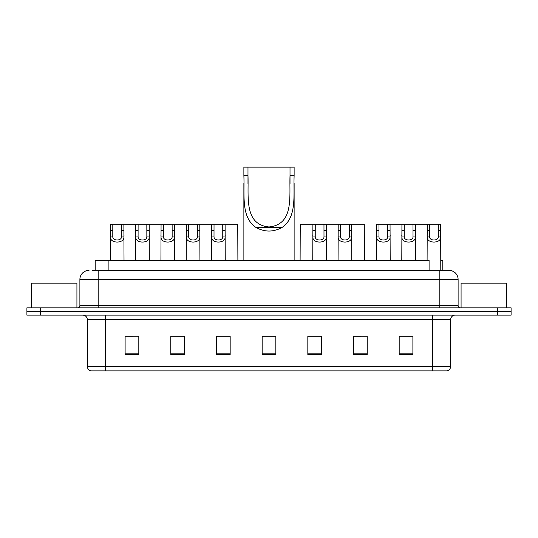 <?xml version="1.0" encoding="UTF-8"?>
<svg xmlns="http://www.w3.org/2000/svg" width="538" height="538" viewBox="0 0 538 538"><rect width="100%" height="100%" fill="white"/><g stroke="black" fill="none" stroke-linecap="round" stroke-linejoin="round"><path stroke-width="0.81" d="M92.227 270.372L98.158 270.372L92.227 270.372L95.199 270.372L95.199 260.318L429.095 260.318L429.095 270.372M440.797 260.318L442.801 260.318L442.801 270.372M89.026 270.372A9.133 9.133 0 0 0 79.886 279.504L79.886 305.544A2.286 2.286 0 0 1 77.606 307.83M458.114 279.504L98.158 279.504L98.158 270.372L448.974 270.372A9.133 9.133 0 0 1 458.114 279.504L458.114 305.544C458.248 306.929 459.008 307.689 460.394 307.83M40.606 307.83L26.9 307.83L26.9 311.482L40.606 311.482L26.9 311.482L26.9 315.134L40.606 315.134L40.606 311.482L497.394 311.482L40.606 311.482L40.606 307.83L497.394 307.83L497.394 311.482L511.1 311.482L497.394 311.482L497.394 315.134L40.606 315.134M497.394 315.134L511.1 315.134L511.1 307.83L497.394 307.83M448.84 270.372L445.773 270.372M450.622 366.479C450.494 368.671 449.398 370.131 447.334 370.864L432.35 370.864L432.35 366.479L450.622 366.479L450.622 319.707A4.566 4.566 0 0 1 455.188 315.134M432.35 370.864L90.666 370.864A4.566 4.566 0 0 1 87.378 366.479L87.378 319.707C87.109 316.929 85.589 315.409 82.812 315.134M412.888 354.468L412.888 336.196L399.183 336.196L399.183 354.468L412.888 354.468M367.212 354.468L367.212 336.196L353.506 336.196L353.506 354.468L367.212 354.468M321.529 354.468L321.529 336.196L307.83 336.196L307.83 354.468L321.529 354.468M138.817 354.468L138.817 336.196L125.112 336.196L125.112 354.468L138.817 354.468M184.494 354.468L184.494 336.196L170.788 336.196L170.788 354.468L184.494 354.468M230.17 354.468L230.17 336.196L216.471 336.196L216.471 354.468L230.17 354.468M275.853 354.468L275.853 336.196L262.147 336.196L262.147 354.468L275.853 354.468M424.038 370.864L105.65 370.864L105.65 366.479L432.35 366.479L432.35 319.707L87.378 319.707M354.145 336.284L360.998 336.284M399.183 336.284L412.068 336.284M405.215 336.284L399.411 336.284M227.614 336.284L221.811 336.284M170.788 336.284L183.855 336.284M177.002 336.284L171.198 336.284M126.39 336.284L133.242 336.284M316.189 336.284L310.386 336.284M275.853 336.284L262.147 336.284M230.17 336.284L216.471 336.284M321.529 336.284L307.83 336.284M76.921 307.83L76.921 283.163L31.238 283.163L31.238 307.83M247.984 167.136L294.125 167.136L294.125 175.691C293.338 195.207 297.144 217.11 282.154 227.372C273.385 232.268 264.615 232.268 255.846 227.372C240.869 217.123 244.662 195.301 243.875 175.691L243.875 167.136L247.984 167.136L247.984 183.969M243.875 175.691L247.984 175.691C248.798 196.162 243.687 224.494 268.987 226.969C294.34 224.433 289.188 196.262 290.016 175.691L290.016 167.136M294.125 175.691L290.016 175.691L290.016 183.875M243.875 183.176L243.875 260.318M294.125 183.122L294.125 260.318M506.762 307.83L506.762 283.163L461.079 283.163L461.079 307.83M112.805 224.232L112.785 236.962C112.946 241.017 121.38 241.017 121.541 236.962L121.521 224.232L110.451 224.232L110.31 260.318M121.521 224.232L123.874 224.232L124.016 260.318M124.016 235.314L123.888 236.962C124.433 243.761 109.886 243.761 110.438 236.962L110.31 235.314M138.111 224.232L138.091 236.962C138.253 241.017 146.686 241.017 146.847 236.962L146.827 224.232L135.758 224.232L135.616 260.318M146.827 224.232L149.181 224.232L149.322 260.318M149.322 235.314L149.194 236.962C149.739 243.761 135.193 243.761 135.744 236.962L135.616 235.314M163.417 224.232L163.397 236.962C163.559 241.017 171.992 241.017 172.153 236.962L172.133 224.232L161.064 224.232L160.923 260.318M172.133 224.232L174.487 224.232L174.628 260.318M174.628 235.314L174.5 236.962C175.045 243.761 160.499 243.761 161.05 236.962L160.923 235.314M188.724 224.232L188.704 236.962C188.865 241.017 197.298 241.017 197.459 236.962L197.439 224.232L186.37 224.232L186.229 260.318M197.439 224.232L199.793 224.232L199.934 260.318M199.934 235.314L199.806 236.962C200.351 243.761 185.805 243.761 186.356 236.962L186.229 235.314M214.03 224.232L214.01 236.962C214.171 241.017 222.604 241.017 222.766 236.962L222.745 224.232L211.676 224.232L211.535 260.318M222.745 224.232L225.099 224.232L225.24 260.318M225.24 235.314L225.113 236.962C225.657 243.761 211.111 243.761 211.663 236.962L211.535 235.314M315.255 224.232L315.234 236.962C315.396 241.017 323.829 241.017 323.99 236.962L323.97 224.232L312.901 224.232L312.76 260.318M323.97 224.232L326.324 224.232L326.465 260.318M326.465 235.314L326.337 236.962C326.889 243.761 312.343 243.761 312.887 236.962L312.76 235.314M340.561 224.232L340.541 236.962C340.702 241.017 349.135 241.017 349.296 236.962L349.276 224.232L338.207 224.232L338.066 260.318M349.276 224.232L351.63 224.232L351.771 260.318M351.771 235.314L351.644 236.962C352.195 243.761 337.649 243.761 338.194 236.962L338.066 235.314M378.981 224.232L378.96 236.962C379.115 241.017 387.555 241.017 387.71 236.962L387.69 224.232L376.62 224.232L376.486 260.318M387.69 224.232L390.05 224.232L390.185 260.318M390.185 235.314L390.063 236.962C390.608 243.761 376.062 243.761 376.607 236.962L376.486 235.314M404.287 224.232L404.267 236.962C404.421 241.017 412.861 241.017 413.016 236.962L412.996 224.232L401.926 224.232L401.792 260.318M412.996 224.232L415.356 224.232L415.491 260.318M415.491 235.314L415.37 236.962C415.914 243.761 401.368 243.761 401.913 236.962L401.792 235.314M429.593 224.232L429.573 236.962C429.727 241.017 438.167 241.017 438.322 236.962L438.309 224.232L427.233 224.232L427.098 260.318M438.309 224.232L440.662 224.232L440.797 270.372M440.797 235.314L440.676 236.962C441.221 243.761 426.674 243.761 427.219 236.962L427.098 235.314M123.874 224.232L135.758 224.232M149.181 224.232L161.064 224.232M174.487 224.232L186.37 224.232M199.793 224.232L211.676 224.232M225.099 224.232L237.756 224.232L237.89 260.318M312.901 224.232L300.244 224.232L300.11 260.318M326.324 224.232L338.207 224.232M351.63 224.232L364.287 224.232L364.421 260.318M390.05 224.232L401.926 224.232M415.356 224.232L427.233 224.232M108.905 270.372L108.905 260.318M98.158 307.83L98.158 279.504L79.886 279.504M79.886 305.544L458.114 305.544M439.842 270.372L439.842 307.83M432.35 315.134L432.35 319.707L450.622 319.707M87.378 366.479L105.65 366.479L105.65 315.134M275.853 353.829L262.147 353.829M230.17 353.829L216.471 353.829M184.494 353.829L170.788 353.829M138.817 353.829L125.112 353.829M321.529 353.829L307.83 353.829M367.212 353.829L353.506 353.829M412.888 353.829L399.183 353.829M255.846 227.372L282.154 227.372M123.888 236.962L121.541 236.962M112.785 236.962L110.438 236.962M112.805 230.499L110.451 230.499M123.874 230.499L121.521 230.499M149.194 236.962L146.847 236.962M138.091 236.962L135.744 236.962M138.111 230.499L135.758 230.499M149.181 230.499L146.827 230.499M174.5 236.962L172.153 236.962M163.397 236.962L161.05 236.962M163.417 230.499L161.064 230.499M174.487 230.499L172.133 230.499M199.806 236.962L197.459 236.962M188.704 236.962L186.356 236.962M188.724 230.499L186.37 230.499M199.793 230.499L197.439 230.499M225.113 236.962L222.766 236.962M214.01 236.962L211.663 236.962M214.03 230.499L211.676 230.499M225.099 230.499L222.745 230.499M326.337 236.962L323.99 236.962M315.234 236.962L312.887 236.962M315.255 230.499L312.901 230.499M326.324 230.499L323.97 230.499M351.644 236.962L349.296 236.962M340.541 236.962L338.194 236.962M340.561 230.499L338.207 230.499M351.63 230.499L349.276 230.499M390.063 236.962L387.71 236.962M378.96 236.962L376.607 236.962M378.981 230.499L376.62 230.499M390.05 230.499L387.69 230.499M415.37 236.962L413.016 236.962M404.267 236.962L401.913 236.962M404.287 230.499L401.926 230.499M415.356 230.499L412.996 230.499M440.676 236.962L438.322 236.962M429.573 236.962L427.219 236.962M429.593 230.499L427.233 230.499M440.662 230.499L438.309 230.499"/></g></svg>
